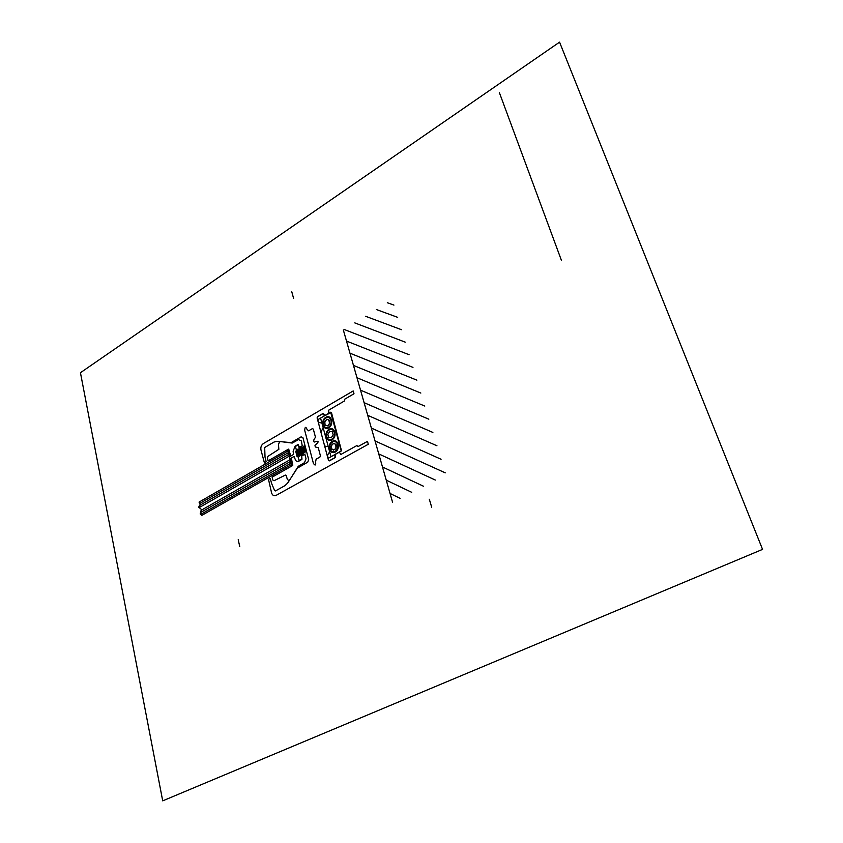 <?xml version="1.0" encoding="UTF-8"?>
<svg xmlns="http://www.w3.org/2000/svg" width="843" height="843" viewBox="0 0 843 843"><rect width="100%" height="100%" fill="white"/><g stroke="black" fill="none" stroke-linecap="round" stroke-linejoin="round"><path stroke-width="0.63" stroke-dasharray="4.21 3.16" d=""/><path stroke-width="1.26" d="M341.257 450.994L330.656 412.216L317.611 419.803L327.98 458.423L341.257 450.994M341.51 450.773L334.966 454.43L334.998 457.591L329.444 460.689L328.464 460.215L327.527 455.125L331.099 449.635L332.184 449.361C339.034 452.069 335.092 437.591 331.352 446.274L330.424 447.127L324.66 446.042L320.877 431.974L324.587 425.525L325.651 425.241C332.427 427.822 328.549 413.576 324.829 422.206L323.923 423.07L318.791 422.606L317.147 418.065L317.642 416.769L323.08 413.597L324.513 415.873L331.404 412.353L341.51 450.773M335.261 452.038C329.539 455.294 326.631 444.482 332.353 441.321C338.054 438.002 341.036 448.855 335.261 452.038M335.071 451.321C330.108 454.145 327.579 444.777 332.542 442.027C337.495 439.161 340.066 448.571 335.071 451.321M316.357 444.103C314.734 444.946 314.544 445.958 315.798 447.159L318.222 447.559L320.403 455.757L319.908 457.054L316.114 459.193L315.619 461.816C316.041 465.431 315.303 465.958 313.417 463.408L304.723 430.394C304.955 426.727 305.735 426.389 307.052 429.382L308.601 430.815L312.353 428.644L313.311 429.087L315.461 437.19L313.859 439.877C313.491 441.985 314.102 442.554 315.682 441.563C318.728 440.805 318.949 441.648 316.357 444.103M335.251 454.44L335.272 457.601L329.465 460.847L328.507 460.383L317.094 417.896L317.579 416.642L323.269 413.323L324.713 415.599L328.749 413.239L328.738 410.141L344.418 400.983L344.755 399.161L353.986 393.765L353.196 390.952L263.364 443.576C261.33 445.062 260.529 447.159 260.951 449.867L264.449 462.986L266.156 461.701L265.029 457.106L264.681 447.496L274.049 442.038L277.094 441.321L291.109 442.638L301.12 436.853L302.943 437.728L308.696 459.667L307.737 462.164L297.294 468.171L287.663 483.05L285.029 485.6L275.482 490.921L274.628 490.594L271.488 483.176L270.318 478.529L268.474 479.256L271.583 492.892C272.458 495.442 274.007 496.253 276.219 495.326L368.296 444.261L367.464 441.353L358.022 446.6L356.874 445.568L340.846 454.493L339.371 452.143L335.251 454.44M301.762 455.757L301.91 459.424L298.959 461.1C297.147 461.88 295.872 461.258 295.155 459.224L294.049 456.474L291.404 457.981L292.679 465.526L272.152 477.138L272.89 480.099L274.028 480.731L285.366 475.073L286.23 475.547L287.273 479.203L288.538 480.436L289.56 480.194L298.253 466.327L304.513 462.659L306.02 458.761L304.903 454.461L301.762 455.757M302.247 445.831L299.571 447.359L298.032 444.514L295.103 446.2L293.122 451.342L293.533 454.482L290.888 455.989L288.475 449.14L268.106 460.858L267.379 457.939L267.958 456.337L278.854 449.33L278.464 444.43L279.718 441.479L292.247 443.07L298.506 439.593L301.373 440.963L302.247 445.831M331.963 439.888C326.273 443.165 323.385 432.448 329.076 429.256C334.755 425.926 337.706 436.695 331.963 439.888M333.196 434.819L332.353 431.742L329.687 431.49L327.853 434.314L328.686 437.391L331.352 437.643L333.196 434.819M331.773 439.182C326.842 442.027 324.334 432.733 329.265 429.962C334.186 427.074 336.747 436.411 331.773 439.182M329.687 423.629L329.529 420.299L327.095 419.234L324.84 421.489L324.998 424.819L327.421 425.894L329.687 423.629M328.696 427.844C323.027 431.142 320.171 420.509 325.83 417.296C331.468 413.945 334.397 424.619 328.696 427.844M328.507 427.138C323.596 430.004 321.109 420.783 326.02 418.002C330.909 415.093 333.449 424.345 328.507 427.138M336.02 448.328L333.491 450.099L331.288 448.434L331.594 445.009L334.113 443.239L336.325 444.893L336.02 448.328M288.77 449.287L290.561 456.263L289.412 456.917L287.632 449.941L288.77 449.287M299.065 460.478L301.973 458.824L298.327 444.788L295.44 446.453L299.065 460.478M269.17 460.246L286.146 450.478L286.504 451.869L269.518 461.627L269.17 460.246M290.329 466.853L289.971 465.452L272.879 475.136L273.227 476.527L290.329 466.853M291.035 458.107L289.887 458.761L291.678 465.779L292.837 465.125L291.035 458.107M320.561 418.086L330.983 456.737M343.333 329.971L392.564 502.249M350.414 354.755L384.756 474.915M393.934 305.103L387.316 302.721M397.675 317.347L376.347 309.518M401.447 329.697L365.504 316.241M405.262 342.153L354.777 322.89M409.097 354.713L344.155 329.465M412.975 367.379L346.505 341.057M416.885 380.161L349.971 353.175M420.836 393.059L353.459 365.398M424.809 406.063L356.979 377.727M428.824 419.192L360.53 390.151M432.87 432.427L364.113 402.68M436.959 445.778L367.727 415.325M441.079 459.256L371.373 428.065M445.241 472.849L375.04 440.921M435.315 480.046L378.749 453.892M423.439 486.211L382.49 466.969M411.7 492.312L386.252 480.162M400.088 498.339L390.056 493.471M162.71 800.85L80.443 372.722L559.562 42.15L762.557 549.383L162.71 800.85M199.759 503.45L288.327 452.67L291.014 463.155L200.676 514.388M199.622 505.442L288.77 454.409M199.19 507.591L289.223 456.158M201.129 510.3L290.118 459.656M200.529 512.555L290.561 461.406M291.425 464.778L287.916 451.058L199.032 502.112L200.234 504.335L198.663 507.149L201.372 509.425L200.17 513.935L201.793 515.379L291.393 464.641M297.99 457.001L296.199 450.046M297.084 456.558L295.714 451.279M299.391 456.211L297.579 449.256M302.173 454.63L300.361 447.665M304.976 453.039L303.153 446.063M303.575 453.829L301.752 446.864M306.378 452.238L304.544 445.262M300.782 455.42L298.97 448.455M298.475 455.768L297.105 450.489M299.866 454.967L298.496 449.698M301.257 454.177L299.887 448.897M304.049 452.586L302.669 447.306M305.451 451.795L304.07 446.505M302.658 453.386L301.278 448.107M499.319 92.477L561.48 260.508M238.19 539.741L239.77 546.538M429.329 499.277L431.711 507.275M291.794 291.815L293.596 298.443"/></g></svg>
